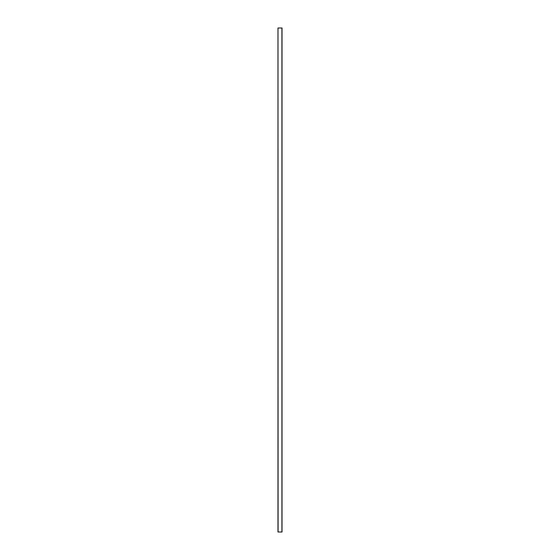 <?xml version="1.0" encoding="UTF-8"?>
<svg xmlns="http://www.w3.org/2000/svg" width="560" height="560" viewBox="0 0 560 560"><rect width="100%" height="100%" fill="white"/><g stroke="black" fill="none" stroke-linecap="round" stroke-linejoin="round"><path stroke-width="0.84" d="M277.984 532L277.984 28L277.984 532L277.984 28L278.082 532L281.918 532L281.918 28L278.082 28L281.918 28L281.918 532L282.016 28L282.016 532L277.984 532"/></g></svg>
